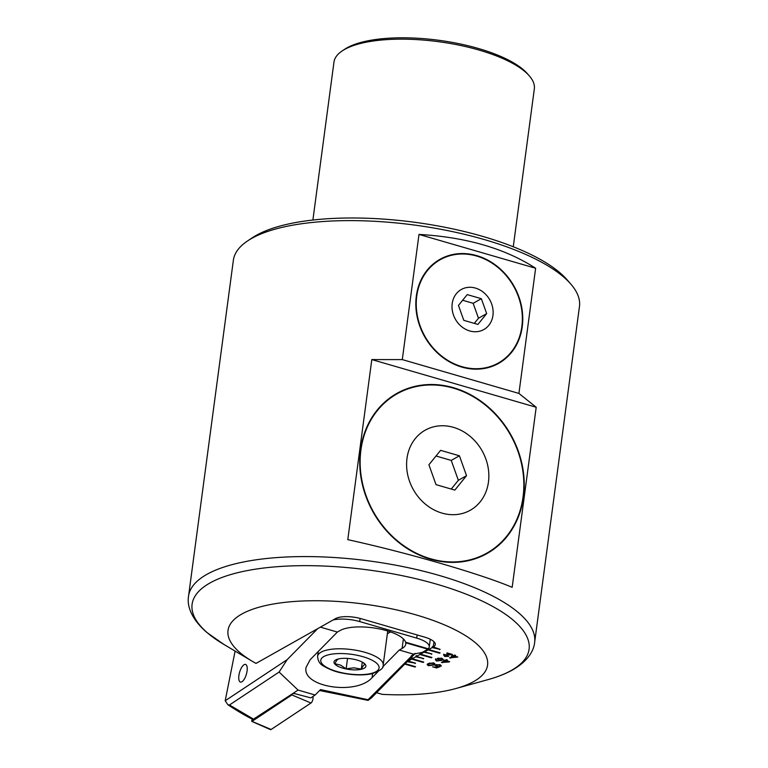 <?xml version="1.0" encoding="UTF-8"?>
<svg xmlns="http://www.w3.org/2000/svg" width="768" height="768" viewBox="0 0 768 768"><rect width="100%" height="100%" fill="white"/><g stroke="black" fill="none" stroke-linecap="round" stroke-linejoin="round"><path stroke-width="1.15" d="M362.141 662.026L365.117 664.31L363.37 665.558L361.315 669.11L353.885 667.814L346.138 668.813L340.608 665.117L334.771 663.715L336.826 660.173L338.573 658.915M346.09 668.947A16.08 5.424 -172.4 0 0 363.149 668.726A16.08 5.424 -172.4 0 0 362.88 662.438A16.08 5.424 -172.4 0 0 353.779 659.251A16.08 5.424 -172.4 0 0 337.872 659.098A16.08 5.424 -172.4 0 0 346.09 668.947M347.53 658.416L346.138 668.813M362.246 662.102L361.315 669.11M247.622 240.902L252.374 237.734A169.987 57.302 7.6 0 1 256.272 235.354A169.987 57.302 7.6 0 1 419.146 222.902A169.987 57.302 7.6 0 1 567.024 279.715L570.778 284.026A174.586 58.848 -172.4 0 0 418.906 225.667A174.586 58.848 -172.4 0 0 251.626 238.454A174.586 58.848 -172.4 0 0 247.622 240.902A174.586 58.848 -172.4 0 0 233.366 260.266L188.534 596.227A174.586 58.848 7.6 0 1 206.803 574.416A174.586 58.848 7.6 0 1 405.322 567.082A174.586 58.848 7.6 0 1 534.634 642.403L579.466 306.442A174.586 58.848 -172.4 0 0 570.778 284.026M475.43 288.077A22.973 19.738 -119.4 0 1 492.941 315.418A22.973 19.738 -119.4 0 1 469.709 330.95A22.973 19.738 -119.4 0 1 452.208 303.61A22.973 19.738 -119.4 0 1 475.43 288.077M476.678 256.051A59.27 50.938 -119.4 0 1 521.078 306.144A59.27 50.938 -119.4 0 1 498.394 362.995A59.27 50.938 -119.4 0 1 461.914 366.662A59.27 50.938 -119.4 0 1 417.523 316.57A59.27 50.938 -119.4 0 1 440.198 259.728A59.27 50.938 -119.4 0 1 476.678 256.051M498.394 362.995L497.578 363.456A59.27 50.938 -119.4 0 1 476.669 369.168M522.25 326.717A59.722 51.331 60.6 0 0 497.923 266.928A59.722 51.331 60.6 0 0 439.978 259.325A59.722 51.331 60.6 0 0 416.342 295.997A59.722 51.331 60.6 0 0 440.669 355.786A59.722 51.331 60.6 0 0 498.614 363.389A59.722 51.331 60.6 0 0 522.25 326.717M461.107 254.006A59.722 51.331 60.6 0 0 439.565 259.555M523.046 496.963A91.43 78.576 -119.4 0 1 486.874 553.104A91.43 78.576 -119.4 0 1 398.17 541.459A91.43 78.576 -119.4 0 1 360.931 449.942A91.43 78.576 -119.4 0 1 397.104 393.802A91.43 78.576 -119.4 0 1 485.818 405.446A91.43 78.576 -119.4 0 1 523.046 496.963M486.874 553.104L485.645 553.795A91.43 78.576 -119.4 0 1 465.341 561.283M488.458 482.035A45.946 39.485 -119.4 0 1 442.003 513.101A45.946 39.485 -119.4 0 1 406.992 458.41A45.946 39.485 -119.4 0 1 453.446 427.344A45.946 39.485 -119.4 0 1 488.458 482.035M523.459 497.078A91.882 78.97 60.6 0 0 486.038 405.101A91.882 78.97 60.6 0 0 396.883 393.398A91.882 78.97 60.6 0 0 360.528 449.818A91.882 78.97 60.6 0 0 397.949 541.805A91.882 78.97 60.6 0 0 487.104 553.498A91.882 78.97 60.6 0 0 523.459 497.078M417.408 386.314A91.882 78.97 60.6 0 0 396.269 393.744M407.107 661.709L415.574 663.197L408.24 661.075L411.725 659.107L423.13 662.419L423.744 662.074L412.339 658.762L415.814 656.803L423.763 658.589L416.429 656.458L419.914 654.499L431.318 657.802L431.933 657.456L420.528 654.154L424.003 652.195L431.952 653.971L424.618 651.85L428.093 649.882L439.498 653.194L440.112 652.848L428.707 649.536L432.192 647.578L440.131 649.363L433.277 646.963A19.296 6.509 7.6 0 0 435.293 644.554A19.296 6.509 7.6 0 0 424.762 637.162L361.219 618.73A19.296 6.509 7.6 0 0 335.51 618.614L256.003 663.418A130.934 44.141 7.6 0 1 252.355 661.325A130.934 44.141 7.6 0 1 241.699 614.112A130.934 44.141 7.6 0 1 416.112 614.918A130.934 44.141 7.6 0 1 473.875 681.456A130.934 44.141 7.6 0 1 455.981 688.502A130.934 44.141 7.6 0 1 382.262 694.358L376.57 692.707M312.893 220.032L333.965 62.112A101.078 34.07 7.6 0 1 342.221 50.899A101.078 34.07 7.6 0 1 344.534 49.488A101.078 34.07 7.6 0 1 441.379 42.077A101.078 34.07 7.6 0 1 529.306 75.869A101.078 34.07 7.6 0 1 534.336 88.848L513.264 246.768M342.221 50.899L344.669 49.267A98.707 33.274 7.6 0 1 346.925 47.885A98.707 33.274 7.6 0 1 441.504 40.656A98.707 33.274 7.6 0 1 527.376 73.651L529.306 75.869M404.774 664.08L414.941 667.027L415.555 666.682L405.178 663.677M439.853 665.971L439.315 664.992L436.435 665.184L436.992 666.278L439.814 666.749L436.531 667.949L432.595 666.806L436.262 667.373L437.837 666.797L436.195 666.49L435.398 664.906L439.814 664.704L440.928 666.23L439.853 665.971L440.218 664.752M441.283 665.77L440.928 666.23L441.043 665.366L440.16 665.155M436.522 664.522L436.051 665.597L436.224 664.589M434.88 665.462L435.398 664.906M446.39 659.683L447.408 659.981L446.198 660.662L449.626 661.651L449.05 661.978L441.418 662.486L444.605 660.691L443.462 660.355L444.038 660.029L445.181 660.365L446.39 659.683M454.579 655.066L455.597 655.363L454.387 656.045L457.814 657.043L449.606 657.869L452.794 656.074L451.651 655.747L452.227 655.421L453.37 655.747L454.579 655.066M444.71 654.624L445.267 656.179L448.79 656.381L444.72 656.458L443.616 654.96L450.451 654.365L446.64 653.261L447.216 652.934L452.419 654.442L444.374 655.536L444.49 654.672M436.426 661.037L435.398 659.702L437.069 660.787L440.803 660.24L438.221 660.029L437.424 658.445L441.562 658.224L443.002 659.328L441.907 660.365L436.426 661.037L436.502 660.528M436.906 659.002L437.424 658.445M427.238 664.502L428.39 663.542L433.517 662.88L434.832 663.907L433.594 665.05L428.467 665.712L427.171 664.704M418.992 234.422L402.288 359.597L518.918 393.427L535.622 268.253C504.912 248.429 466.032 237.149 418.992 234.422L535.622 268.253M402.288 359.597L371.808 359.578L347.789 539.645C408.24 552.95 480.662 573.955 512.17 587.328L536.198 407.261L518.918 393.427M371.808 359.578L536.198 407.261M486.48 553.843A91.882 78.97 60.6 0 0 503.798 539.616M440.602 450.346L428.909 464.765L436.022 484.646L454.838 490.099L466.531 475.68L459.418 455.798L440.602 450.346M378.96 407.981A91.43 78.576 -119.4 0 1 395.875 394.493L397.104 393.802M498.211 363.619A59.722 51.331 60.6 0 0 514.109 348.077M423.667 275.107A59.27 50.938 -119.4 0 1 439.382 260.189L440.198 259.728M467.232 294.605L458.458 305.424L463.795 320.333L477.907 324.422L486.682 313.603L481.344 298.694L467.232 294.605M451.238 489.053L458.352 480.288L451.229 460.416L436.013 456M451.229 460.416L459.418 455.798M458.352 480.288L466.531 475.68M474.307 323.376L478.493 318.221L473.155 303.312L462.643 300.259M473.155 303.312L481.344 298.694M478.493 318.221L486.682 313.603M408.326 660.48L408.24 661.075M411.725 659.107L411.84 658.253L412.387 658.406M412.339 658.762L412.454 657.907L411.84 658.253M415.814 656.803L415.93 655.949L416.477 656.102M416.429 656.458L416.544 655.603L415.93 655.949M419.914 654.499L420.019 653.635L420.566 653.798M420.528 654.154L420.634 653.29L420.019 653.635M424.003 652.195L424.118 651.331L424.666 651.494M424.618 651.85L424.733 650.986L424.118 651.331M428.093 649.882L428.208 649.027L428.755 649.181M428.707 649.536L428.822 648.682L428.208 649.027M432.192 647.578L432.307 646.723L432.845 646.877M432.806 647.232L432.912 646.378L432.307 646.723M439.584 649.2L439.517 649.709M431.405 653.818L431.338 654.317M423.216 658.426L423.149 658.934M415.027 663.043L414.96 663.542M439.565 652.685L439.498 653.194M431.386 657.302L431.318 657.802M423.197 661.91L423.13 662.419M415.008 666.528L414.941 667.027M454.666 655.094L454.387 656.045M451.651 657.178L450.682 657.293L450.566 658.147M454.435 655.661L451.709 656.765L451.594 657.619L456.24 657.072L453.811 656.371L451.594 657.619M453.926 655.517L453.811 656.371M450.518 653.885L450.451 654.365M444.835 655.594L443.731 654.106M446.477 659.702L446.198 660.662M443.462 661.795L442.493 661.91L442.378 662.765M446.246 660.269L443.52 661.373L443.405 662.237L448.051 661.69L445.622 660.979L443.405 662.237M445.738 660.125L445.622 660.979M436.541 660.182L435.514 658.848M438.288 659.52L438.221 660.029M438.077 659.098L437.213 658.589M442.858 658.915L441.907 660.365M442.022 659.51L440.822 660.067M438.25 658.138L438.067 659.146L438.461 658.733L438.941 659.808L441.6 659.674L442.109 658.387M438.547 658.07L438.461 658.733L441.158 658.118M441.6 659.674L441.101 658.531M438.384 666.451L437.856 666.643M436.627 667.238L436.531 667.949M436.272 665.962L436.195 666.49M436.061 665.549L435.178 665.05M434.688 663.494L433.594 665.05M433.709 664.195L432.778 664.637M428.534 665.232L428.467 665.712M428.582 664.858L427.296 664.042M429.322 663.101L428.256 664.81L429.014 665.443L432.576 664.762L433.728 663.782L432.979 663.158L429.408 663.84L428.256 664.81M429.514 663.024L429.408 663.84M252.173 719.04L252 721.382L291.869 694.925L292.406 693.802M312.874 696.528L312.979 696.998A3.677 1.411 106.2 0 1 310.982 703.018L271.114 729.475A3.677 1.411 106.2 0 1 270.394 729.6A3.677 1.411 106.2 0 1 270.336 729.571M403.373 638.918L402.096 648.442A34.915 11.77 -172.4 0 0 405.754 644.083A34.915 11.77 -172.4 0 0 405.715 642.778L427.786 649.181A22.973 7.747 7.6 0 1 426.854 649.786L422.227 652.397L413.51 654.154L399.283 650.026L382.675 666.893M235.104 651.091L225.197 700.752L287.174 659.635L317.693 628.656M238.838 676.003A9.187 3.533 -73.8 0 0 240.422 682.07A9.187 3.533 -73.8 0 0 247.133 670.502A9.187 3.533 106.2 0 0 245.549 664.426A9.187 3.533 106.2 0 0 238.838 676.003M378.115 671.52L372.086 677.645C356.381 695.626 301.661 687.101 306.077 667.363L310.166 659.683L337.373 632.064L340.186 630.48A34.915 11.77 7.6 0 1 377.242 628.502A34.915 11.77 7.6 0 1 405.571 642.211L428.237 648.787A22.973 7.747 7.6 0 0 429.254 646.925A22.973 7.747 7.6 0 0 416.717 638.112L417.139 634.954M333.082 619.978A22.973 7.747 7.6 0 1 359.693 621.571L416.717 638.112M337.373 632.064L320.381 627.139M319.603 690.509L368.122 700.387L371.597 697.757L415.286 653.414M293.251 693.245L298.051 690.058L279.091 672.058L229.459 704.986L227.933 704.813C238.55 711.706 246.912 716.592 253.008 719.462L293.251 693.245L310.848 697.882L315.158 695.021L320.506 689.597L368.054 699.725L413.51 654.154M253.91 719.347L229.459 704.986M315.158 695.021L298.051 690.058M402.096 648.442L399.283 650.026M387.35 633.754L390.576 631.939M405.61 642.221A34.915 11.77 7.6 0 1 405.725 642.691L405.715 642.778M287.174 659.635L279.091 672.058M428.179 648.768A22.973 7.747 7.6 0 1 427.795 649.094L405.725 642.691M368.054 699.725L368.122 700.387M227.933 704.813L225.197 700.752M291.869 694.925L252 721.382L251.76 720.269L251.808 721.411L271.114 729.475A3.677 1.411 106.2 0 1 270.394 729.6A3.677 1.411 106.2 0 0 271.114 729.475L310.982 703.018L271.114 729.475L252 721.382L291.869 694.925L310.982 703.018A3.677 1.411 106.2 0 0 313.018 698.544A3.677 1.411 106.2 0 1 310.982 703.018L291.869 694.925L310.982 703.018M312.979 696.998A3.677 1.411 106.2 0 1 313.018 698.544A3.677 1.411 106.2 0 0 312.979 696.998L312.346 696.883M356.966 655.238A29.405 9.907 -172.4 0 0 321.619 658.349A29.405 9.907 -172.4 0 0 342.902 672.97A29.405 9.907 -172.4 0 0 378.25 669.85A29.405 9.907 -172.4 0 0 356.966 655.238M318.24 651.485L317.606 656.294A33.082 11.155 7.6 0 1 358.301 650.698A33.082 11.155 7.6 0 1 383.174 665.05L387.725 631.008M534.634 642.403C533.933 650.342 528.25 660.941 512.736 669.85C505.805 673.728 497.587 676.982 488.074 679.603A169.987 57.302 -172.4 0 0 511.306 670.454A169.987 57.302 -172.4 0 0 436.32 584.074A169.987 57.302 -172.4 0 0 209.885 583.027A169.987 57.302 -172.4 0 0 223.718 644.333L252.355 661.325M433.277 646.963L433.978 641.702M292.992 693.408L295.21 693.811M360.115 618.422L359.693 621.571M372.624 673.565L372.086 677.645M414.634 653.635L411.168 655.949M252 721.382L271.114 729.475M317.606 656.294C317.846 660.902 319.805 664.147 323.482 666.019C329.606 669.619 335.981 671.99 342.634 673.142C353.462 675.235 363.082 675.466 371.491 673.834C380.102 670.982 384 668.054 383.174 665.05M455.981 688.502L488.074 679.603M188.534 596.227C186.883 605.626 191.002 618.682 206.707 632.342L223.718 644.333M436.32 660.24L436.426 659.376M433.728 663.782L433.843 662.928M251.808 721.411L270.394 729.6M430.282 639.245L429.254 646.925"/></g></svg>
